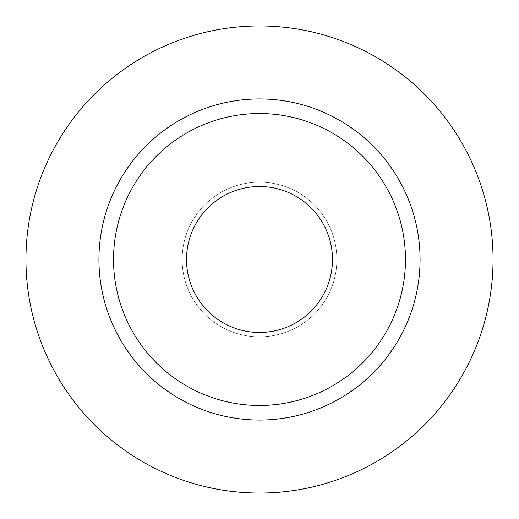<?xml version="1.0" encoding="UTF-8"?>
<svg xmlns="http://www.w3.org/2000/svg" width="519" height="519" viewBox="0 0 519 519"><rect width="100%" height="100%" fill="white"/><g stroke="black" fill="none" stroke-linecap="round" stroke-linejoin="round"><path stroke-width="0.39" stroke-dasharray="2.6 1.95" d="M186.516 259.5A72.984 72.984 0 0 0 259.5 332.484A72.984 72.984 0 0 0 332.484 259.5A72.984 72.984 0 0 0 259.5 186.516A72.984 72.984 0 0 0 186.516 259.5M336.863 259.5A77.363 77.363 0 0 1 259.5 336.863A77.363 77.363 0 0 1 182.137 259.5A77.363 77.363 0 0 0 259.5 336.863A77.363 77.363 0 0 0 336.863 259.5A77.363 77.363 0 0 0 259.5 182.137A77.363 77.363 0 0 0 182.137 259.5A77.363 77.363 0 0 1 259.5 182.137A77.363 77.363 0 0 1 336.863 259.5M113.531 259.5A145.969 145.969 0 0 0 259.5 405.469A145.969 145.969 0 0 0 405.469 259.5A145.969 145.969 0 0 0 259.5 113.531A145.969 145.969 0 0 0 113.531 259.5A145.969 145.969 0 0 1 259.5 113.531A145.969 145.969 0 0 1 405.469 259.5M493.05 259.5A233.55 233.55 0 0 0 259.5 25.95A233.55 233.55 0 0 0 25.95 259.5A233.55 233.55 0 0 0 259.5 493.05A233.55 233.55 0 0 0 493.05 259.5"/><path stroke-width="0.78" d="M186.516 259.5A72.984 72.984 0 0 0 259.5 332.484A72.984 72.984 0 0 0 332.484 259.5A72.984 72.984 0 0 0 259.5 186.516A72.984 72.984 0 0 0 186.516 259.5M405.469 259.5A145.969 145.969 0 0 0 259.5 113.531A145.969 145.969 0 0 0 113.531 259.5A145.969 145.969 0 0 0 259.5 405.469A145.969 145.969 0 0 0 405.469 259.5M493.05 259.5A233.55 233.55 0 0 0 259.5 25.95A233.55 233.55 0 0 0 25.95 259.5A233.55 233.55 0 0 0 259.5 493.05A233.55 233.55 0 0 0 493.05 259.5M420.066 259.5A160.566 160.566 0 0 1 259.5 420.066A160.566 160.566 0 0 1 98.934 259.5A160.566 160.566 0 0 1 259.5 98.934A160.566 160.566 0 0 1 420.066 259.5"/></g></svg>

